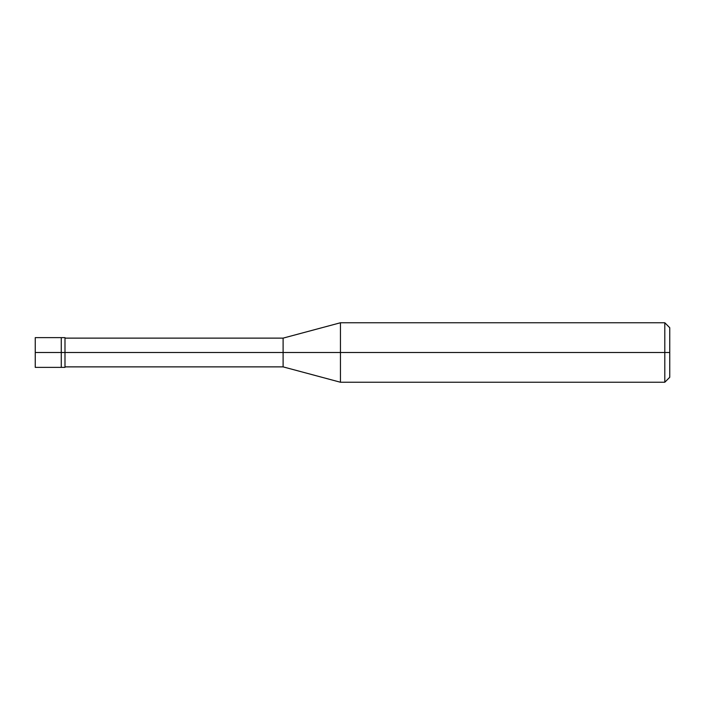 <?xml version="1.0" encoding="UTF-8"?>
<svg xmlns="http://www.w3.org/2000/svg" width="705" height="705" viewBox="0 0 705 705"><rect width="100%" height="100%" fill="white"/><g stroke="black" fill="none" stroke-linecap="round" stroke-linejoin="round"><path stroke-width="1.06" d="M61.273 352.5L61.273 367.375L61.273 337.625L61.273 352.5L35.25 352.5L35.25 337.625L35.25 367.375L35.25 352.5L61.273 352.5L61.273 367.375L61.273 337.625L61.273 367.375L61.273 352.5L64.992 352.5L64.992 337.625L64.992 352.5L61.273 352.5M669.75 352.5L669.75 377.281L669.75 327.719L669.75 352.5L664.797 352.5L664.797 322.758L664.797 352.5L340.453 352.5L340.453 322.758L340.453 352.5L283.102 352.5L283.102 338.127L283.102 352.5L64.992 352.5L64.992 367.375L64.992 352.5L64.992 367.375L64.992 352.5L283.102 352.5L283.102 338.127L283.102 366.873L283.102 352.5L283.102 366.873L283.102 352.5L340.453 352.5L340.453 322.758L340.453 382.242L340.453 352.5L340.453 382.242L340.453 352.5L664.797 352.5L664.797 322.758L664.797 382.242L664.797 352.5L664.797 382.242L664.797 352.5L669.75 352.5L669.75 377.281L669.75 352.5M35.25 337.625L64.992 337.625M35.25 367.375L64.992 367.375M64.992 338.127L283.102 338.127L340.453 322.758L664.797 322.758L669.75 327.71M64.992 366.873L283.102 366.873L340.453 382.242L664.797 382.242L669.75 377.29"/></g></svg>
